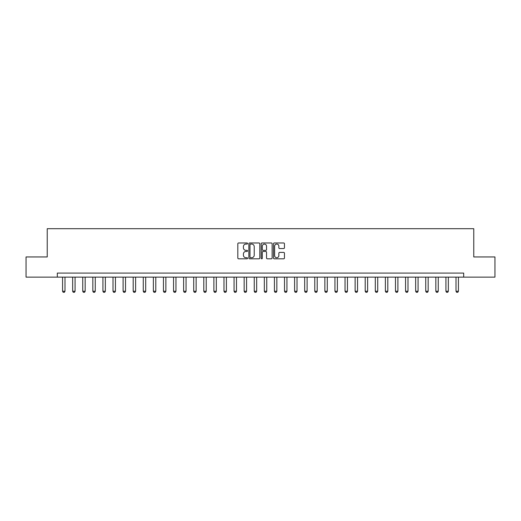 <?xml version="1.0" encoding="UTF-8"?>
<svg xmlns="http://www.w3.org/2000/svg" width="521" height="521" viewBox="0 0 521 521"><rect width="100%" height="100%" fill="white"/><g stroke="black" fill="none" stroke-linecap="round" stroke-linejoin="round"><path stroke-width="0.78" d="M247.586 243.528A0.554 0.554 0 0 0 247.032 242.975L238.618 242.975A0.795 0.795 0 0 0 237.823 243.769L237.823 258.025A0.795 0.795 0 0 0 238.618 258.82L247.032 258.82A0.554 0.554 0 0 0 247.586 258.266A0.554 0.554 0 0 0 247.032 257.706L245.945 257.706A2.533 2.533 0 0 1 243.411 255.173L243.411 253.988A2.533 2.533 0 0 1 245.945 251.448L247.032 251.448A0.554 0.554 0 0 0 247.586 250.894A0.554 0.554 0 0 0 247.032 250.34L245.945 250.34A2.533 2.533 0 0 1 243.411 247.807L243.411 246.615A2.533 2.533 0 0 1 245.945 244.082L247.032 244.082A0.554 0.554 0 0 0 247.586 243.528M283.652 248.556A0.795 0.795 0 0 0 284.446 247.768L284.446 243.769A0.795 0.795 0 0 0 283.652 242.975L274.306 242.975A0.795 0.795 0 0 0 273.512 243.769L273.512 258.025A0.795 0.795 0 0 0 274.306 258.82L283.652 258.82A0.795 0.795 0 0 0 284.446 258.025L284.446 253.193A0.795 0.795 0 0 0 283.652 252.398L279.653 252.398A0.795 0.795 0 0 0 278.859 253.193L278.859 255.59A2.117 2.117 0 0 1 276.742 257.706A2.117 2.117 0 0 1 274.619 255.59L274.619 246.205A2.117 2.117 0 0 1 276.742 244.082A2.117 2.117 0 0 1 278.859 246.205L278.859 247.768A0.795 0.795 0 0 0 279.653 248.556L283.652 248.556M57.323 277.126L26.05 277.126L26.05 256.951L47.235 256.951L47.235 228.699L473.765 228.699L473.765 256.951L494.95 256.951L494.95 277.126L463.677 277.126L463.677 273.089L57.323 273.089L57.323 277.126L463.677 277.126M259.81 243.769A0.795 0.795 0 0 0 259.015 242.975L249.67 242.975A0.795 0.795 0 0 0 248.875 243.769L248.875 258.025A0.795 0.795 0 0 0 249.67 258.82L259.015 258.82A0.795 0.795 0 0 0 259.81 258.025L259.81 243.769M261.985 242.975L271.33 242.975A0.795 0.795 0 0 1 272.125 243.769L272.125 258.025A0.795 0.795 0 0 1 271.33 258.82L267.332 258.82A0.795 0.795 0 0 1 266.544 258.025L266.544 252.242A0.795 0.795 0 0 0 265.749 251.448L263.092 251.448A0.795 0.795 0 0 0 262.304 252.242L262.304 258.266A0.554 0.554 0 0 1 261.75 258.82A0.554 0.554 0 0 1 261.19 258.266L261.19 243.769A0.795 0.795 0 0 1 261.985 242.975M250.536 244.082A0.554 0.554 0 0 0 249.982 244.636L249.982 257.153A0.554 0.554 0 0 0 250.536 257.706L251.689 257.706A2.533 2.533 0 0 0 254.222 255.173L254.222 246.615A2.533 2.533 0 0 0 251.689 244.082L250.536 244.082M266.544 246.244A2.117 2.117 0 0 0 264.421 244.121A2.117 2.117 0 0 0 262.304 246.244L262.304 249.552A0.795 0.795 0 0 0 263.092 250.34L265.749 250.34A0.795 0.795 0 0 0 266.544 249.552L266.544 246.244M62.572 277.126L62.572 291.252L64.988 291.252L64.988 277.126M64.988 291.252L64.383 292.301L63.178 292.301L62.572 291.252M72.66 277.126L72.66 291.252L75.076 291.252L75.076 277.126M75.076 291.252L74.47 292.301L73.266 292.301L72.66 291.252M82.748 277.126L82.748 291.252L85.164 291.252L85.164 277.126M85.164 291.252L84.565 292.301L83.353 292.301L82.748 291.252M92.836 277.126L92.836 291.252L95.258 291.252L95.258 277.126M95.258 291.252L94.653 292.301L93.441 292.301L92.836 291.252M102.924 277.126L102.924 291.252L105.346 291.252L105.346 277.126M105.346 291.252L104.741 292.301L103.529 292.301L102.924 291.252M113.011 277.126L113.011 291.252L115.434 291.252L115.434 277.126M115.434 291.252L114.828 292.301L113.617 292.301L113.011 291.252M123.099 277.126L123.099 291.252L125.522 291.252L125.522 277.126M125.522 291.252L124.916 292.301L123.705 292.301L123.099 291.252M133.187 277.126L133.187 291.252L135.61 291.252L135.61 277.126M135.61 291.252L135.004 292.301L133.793 292.301L133.187 291.252M143.275 277.126L143.275 291.252L145.698 291.252L145.698 277.126M145.698 291.252L145.092 292.301L143.881 292.301L143.275 291.252M153.363 277.126L153.363 291.252L155.786 291.252L155.786 277.126M155.786 291.252L155.18 292.301L153.969 292.301L153.363 291.252M163.451 277.126L163.451 291.252L165.873 291.252L165.873 277.126M165.873 291.252L165.268 292.301L164.056 292.301L163.451 291.252M173.539 277.126L173.539 291.252L175.961 291.252L175.961 277.126M175.961 291.252L175.356 292.301L174.144 292.301L173.539 291.252M183.626 277.126L183.626 291.252L186.049 291.252L186.049 277.126M186.049 291.252L185.443 292.301L184.232 292.301L183.626 291.252M193.714 277.126L193.714 291.252L196.137 291.252L196.137 277.126M196.137 291.252L195.531 292.301L194.32 292.301L193.714 291.252M203.802 277.126L203.802 291.252L206.225 291.252L206.225 277.126M206.225 291.252L205.619 292.301L204.408 292.301L203.802 291.252M213.89 277.126L213.89 291.252L216.313 291.252L216.313 277.126M216.313 291.252L215.707 292.301L214.496 292.301L213.89 291.252M223.978 277.126L223.978 291.252L226.401 291.252L226.401 277.126M226.401 291.252L225.795 292.301L224.584 292.301L223.978 291.252M234.066 277.126L234.066 291.252L236.488 291.252L236.488 277.126M236.488 291.252L235.883 292.301L234.671 292.301L234.066 291.252M244.16 277.126L244.16 291.252L246.576 291.252L246.576 277.126M246.576 291.252L245.971 292.301L244.759 292.301L244.16 291.252M254.248 277.126L254.248 291.252L256.664 291.252L256.664 277.126M256.664 291.252L256.058 292.301L254.854 292.301L254.248 291.252M264.336 277.126L264.336 291.252L266.752 291.252L266.752 277.126M266.752 291.252L266.146 292.301L264.942 292.301L264.336 291.252M274.424 277.126L274.424 291.252L276.84 291.252L276.84 277.126M276.84 291.252L276.241 292.301L275.029 292.301L274.424 291.252M284.512 277.126L284.512 291.252L286.934 291.252L286.934 277.126M286.934 291.252L286.329 292.301L285.117 292.301L284.512 291.252M294.599 277.126L294.599 291.252L297.022 291.252L297.022 277.126M297.022 291.252L296.416 292.301L295.205 292.301L294.599 291.252M304.687 277.126L304.687 291.252L307.11 291.252L307.11 277.126M307.11 291.252L306.504 292.301L305.293 292.301L304.687 291.252M314.775 277.126L314.775 291.252L317.198 291.252L317.198 277.126M317.198 291.252L316.592 292.301L315.381 292.301L314.775 291.252M324.863 277.126L324.863 291.252L327.286 291.252L327.286 277.126M327.286 291.252L326.68 292.301L325.469 292.301L324.863 291.252M334.951 277.126L334.951 291.252L337.374 291.252L337.374 277.126M337.374 291.252L336.768 292.301L335.557 292.301L334.951 291.252M345.039 277.126L345.039 291.252L347.461 291.252L347.461 277.126M347.461 291.252L346.856 292.301L345.644 292.301L345.039 291.252M355.127 277.126L355.127 291.252L357.549 291.252L357.549 277.126M357.549 291.252L356.944 292.301L355.732 292.301L355.127 291.252M365.214 277.126L365.214 291.252L367.637 291.252L367.637 277.126M367.637 291.252L367.031 292.301L365.82 292.301L365.214 291.252M375.302 277.126L375.302 291.252L377.725 291.252L377.725 277.126M377.725 291.252L377.119 292.301L375.908 292.301L375.302 291.252M385.39 277.126L385.39 291.252L387.813 291.252L387.813 277.126M387.813 291.252L387.207 292.301L385.996 292.301L385.39 291.252M395.478 277.126L395.478 291.252L397.901 291.252L397.901 277.126M397.901 291.252L397.295 292.301L396.084 292.301L395.478 291.252M405.566 277.126L405.566 291.252L407.989 291.252L407.989 277.126M407.989 291.252L407.383 292.301L406.172 292.301L405.566 291.252M415.654 277.126L415.654 291.252L418.076 291.252L418.076 277.126M418.076 291.252L417.471 292.301L416.259 292.301L415.654 291.252M425.742 277.126L425.742 291.252L428.164 291.252L428.164 277.126M428.164 291.252L427.559 292.301L426.347 292.301L425.742 291.252M435.836 277.126L435.836 291.252L438.252 291.252L438.252 277.126M438.252 291.252L437.647 292.301L436.435 292.301L435.836 291.252M445.924 277.126L445.924 291.252L448.34 291.252L448.34 277.126M448.34 291.252L447.734 292.301L446.53 292.301L445.924 291.252M456.012 277.126L456.012 291.252L458.428 291.252L458.428 277.126M458.428 291.252L457.822 292.301L456.617 292.301L456.012 291.252"/></g></svg>
